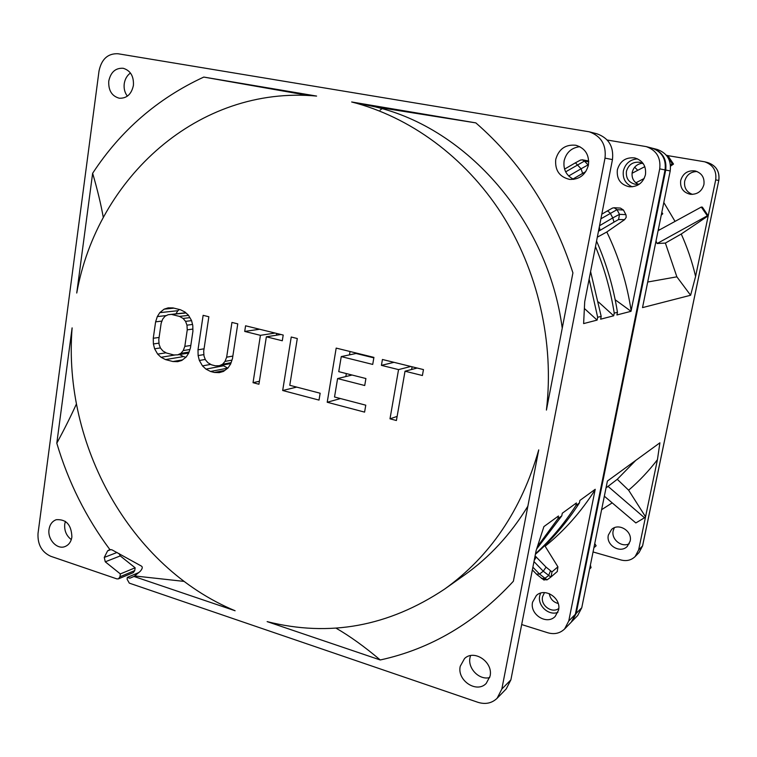 <?xml version="1.0" encoding="UTF-8"?>
<svg xmlns="http://www.w3.org/2000/svg" width="757" height="757" viewBox="0 0 757 757"><rect width="100%" height="100%" fill="white"/><g stroke="black" fill="none" stroke-linecap="round" stroke-linejoin="round"><path stroke-width="1.14" d="M134.737 570.589L119.947 576.777L118.48 578.85L133.289 572.633L134.737 570.589L135.134 567.797L120.259 555.912L118.944 553.433M71.3 539.599C66.389 535.814 64.203 530.676 64.733 524.175L65.395 521.384M501.834 689.05L497.103 698.285L506.225 688.908L510.89 679.843L501.834 689.05L605.004 158.128C606.423 144.871 601.153 136.099 589.192 131.794L117.988 53.747C107.891 53.331 101.57 59.065 99.025 70.94L38.02 533.458C37.49 544.482 41.73 552.08 50.71 556.272L116.881 578.887L118.48 578.85M540.593 593.147L539.722 595.863C537.356 605.647 548.768 616.066 557.9 612.356M544.463 592.627L542.551 596.715C540.394 605.392 551.9 613.785 558.77 608.477M637.602 158.866C630.127 159.472 625.386 163.455 623.38 170.827C622.453 178.453 625.396 183.781 632.227 186.809M643.374 163.824L639.674 162.282C632.871 161.638 628.461 164.666 626.427 171.366C625.784 178.349 628.783 182.664 635.426 184.301L639.466 184.074M510.89 679.843L536.107 550.67L543.904 526.598L558.467 516.009L557.937 518.687L561.77 515.877L562.29 513.227L576.418 502.96L575.907 505.525L579.398 502.96L579.909 500.424L595.22 489.296L568.762 620.977L564.608 628.972L571.27 622.131L575.367 614.258L665.053 169.918C666.302 158.951 661.883 151.665 651.786 148.05L646.223 146.612C656.48 150.283 660.975 157.702 659.716 168.868L631.026 311.307L616.917 314.959L617.447 312.3L614.23 313.114L613.69 315.792L600.642 319.18L601.19 316.398L597.661 317.278L597.103 320.097L583.619 323.589L584.707 301.759L612.46 159.595C613.87 146.621 608.704 138.029 596.97 133.809L589.192 131.794M666.472 155.412L704.625 161.78C713.075 164.789 716.765 170.827 715.696 179.873L695.588 276.456L690.611 295.258L642.523 307.607L670.2 170.931C671.431 160.162 667.087 152.999 657.161 149.451L652.468 148.23C662.536 151.835 666.955 159.112 665.706 170.051L576.181 613.435L581.755 607.767L607.407 481.055L659.905 442.807L657.436 459.688L638.653 549.885L635.142 556.556C631.262 560.237 626.588 561.391 621.109 560.01L593.053 551.957M692.447 194.388C686.485 192.041 683.893 187.641 684.678 181.197C686.467 174.981 690.573 171.744 697.017 171.498M629.228 543.772C621.535 547.822 611.041 539.277 613.189 530.78L614.324 527.761M527.866 506.196C510.72 534.3 489.561 557.266 464.372 575.112L444.482 589.192C388.445 626.493 329.333 637.299 267.145 621.62L380.26 659.972C430.884 648.929 475.254 622.689 513.369 581.262L538.738 449.885C521.507 510.095 490.082 556.527 444.482 589.192M135.238 575.897L129.778 578.216L133.998 576.474L235.096 610.757C130.138 567.059 62.717 444.908 72.114 327.876L56.803 443.214C68.3 482.02 85.986 517.466 109.86 549.563L107.617 550.841L104.258 557.426L105.27 561.817L120.354 573.929L119.947 576.777M380.128 110.087L382.039 108.686M638.312 184.301C633.514 181.822 631.47 177.838 632.199 172.341C633.609 167.013 636.997 163.976 642.371 163.238M647.708 282.02L676.872 276.825L665.384 243.073L657.114 243.527L656.007 241.029M659.167 230.081L658.486 228.784M637.763 170.306L634.659 167.202M632.048 173.277L644.822 166.654M666.775 155.261L672.273 163.786L673.503 164.061L667.769 155.507M708.211 215.83L702.392 207.153L701.275 207.058L707.341 215.792L708.211 215.83L681.243 234.017L665.384 243.073M675.045 221.404L663.813 202.507M670.56 166.124L673.503 164.061M703.915 184.585C704.691 177.583 701.767 173.031 695.144 170.931C687.753 170.164 682.928 173.353 680.685 180.516C679.966 188.001 683.23 192.6 690.479 194.312C697.396 194.54 701.871 191.294 703.915 184.585M658.107 230.658L701.275 207.058M672.273 163.786L670.437 164.752M644.188 178.472L635.871 182.815M707.341 215.792L657.114 243.527M695.588 276.456C692.182 261.808 687.403 247.662 681.243 234.017M690.611 295.258L676.872 276.825M661.542 213.711L662.754 213.767L661.826 212.291M661.249 215.149L662.754 213.767M571.667 621.705L577.705 615.517L581.755 607.767M558.202 603.509C553.168 602.108 550.188 598.825 549.289 593.63M589.599 568.999L591.047 567.646L590.384 565.11M606.016 487.934L617.267 479.304L635.738 460.417M607.918 486.268L644.5 517.769L645.541 516.794L628.622 490.195L617.267 479.304M628.622 490.195C639.173 481.13 648.777 470.968 657.436 459.688M644.5 517.769L635.852 522.936L604.341 496.204M594.113 546.696L594.633 547.112L596.128 545.788L594.747 543.592M601.607 509.698L612.195 502.875M630.136 541.17C632.71 531.196 618.734 522.462 611.571 529.474L608.363 535.057C605.742 545.201 620.248 553.954 627.298 546.384L630.136 541.17M594.633 547.112L593.952 547.5M497.103 698.285C491.832 703.272 485.445 704.616 477.951 702.316L129.305 583.136L127.091 579.209L127.346 577.392L129.778 578.216M351.664 101.977L475.85 122.889C520.939 162.178 553.301 212.168 572.917 272.87L546.422 410.076C554.417 342.561 537.877 270.438 501.399 213.436C464.628 156.614 409.584 116.748 351.664 101.977L375.235 106.86C466.88 128.274 548.049 220.325 562.233 328.197M555.742 159.396C554.815 170.287 559.442 176.958 569.633 179.4C579.342 179.683 585.606 174.924 588.416 165.111C589.438 154.882 585.275 148.268 575.935 145.268C565.536 144.237 558.808 148.94 555.742 159.396M108.762 81.094C108.308 90.405 111.809 96.111 119.284 98.23C126.76 98.514 131.472 94.237 133.412 85.418C133.913 76.287 130.526 70.581 123.259 68.291C115.566 67.808 110.74 72.076 108.762 81.094M460.247 666.264C456.821 680.439 476.683 693.686 486.231 683.401L490.053 676.181C493.45 662.186 474.204 649.014 464.543 658.543L460.247 666.264M49.035 529.408C47.35 539.353 57.03 549.856 64.951 546.582C68.773 545.04 71.092 541.851 71.887 537.016C71.442 524.819 66.228 519.047 56.236 519.709C52.252 521.204 49.848 524.44 49.035 529.408M92.638 173.287L76.741 293.025C97.246 178.236 198.097 85.191 316.596 96.073L203.775 77.072C157.721 98.391 120.666 130.469 92.638 173.287C97.398 189.553 100.965 204.314 103.312 217.552M191.549 320.552L188.436 315.177L184.992 312.026L180.459 309.755L172.975 307.91L168.158 307.872L164.127 309.159L159.793 312.65L157.314 316.587L155.611 321.839L153.264 338.256L153.397 343.952L154.617 348.797L157.664 354.125L161.033 357.276L165.499 359.584L172.908 361.534L177.725 361.666L181.784 360.455L186.175 357.039L188.701 353.122L190.461 347.851L192.912 331.254L192.78 325.463L191.549 320.552M222.577 364.24L219.36 365.716L215.367 365.82L211.544 364.827L207.901 362.717L205.384 359.755L203.983 355.941L203.69 351.267L208.847 316.748L203.131 315.338L198.003 349.8L198.126 355.572L199.365 360.483L202.488 365.896L205.951 369.113L210.541 371.469L214.363 372.472L219.312 372.624L223.485 371.413L228.018 367.968L230.63 364.013L232.446 358.676L237.774 323.864L231.945 322.435L226.655 357.181L225.009 361.392L222.577 364.24L231.093 362.65M244.71 331.434L260.427 335.332L253.037 382.682L258.922 384.234L266.36 336.808L282.295 340.764L283.203 335.048L245.58 325.794L244.71 331.434L259.632 329.248M291.237 337.026L282.683 390.508L319.019 400.093L320.154 393.233L289.78 385.294L297.293 338.521L291.237 337.026M365.773 405.175L334.528 396.999L337.594 378.576L364.723 385.512L365.915 378.538L338.748 371.649L341.256 356.594L372.718 364.42L373.92 357.389L336.184 348.097L327.213 402.251L364.59 412.12L365.773 405.175M423.456 369.586L382.427 359.48L381.424 365.357L398.551 369.605L389.997 418.82L396.413 420.514L405.023 371.214L422.406 375.519L423.456 369.586M172.019 314.543L179.494 316.407L183.08 318.442L185.569 321.365L186.97 325.16L187.253 329.825L184.822 346.394L183.232 350.557L180.876 353.377L177.753 354.844L173.873 354.967L166.445 353.017L162.906 350.964L160.446 348.05L159.074 344.293L158.781 339.685L161.146 323.239L162.708 319.075L165.035 316.237L168.13 314.723L186.042 312.982M380.26 659.972C364.675 646.79 349.904 636.154 335.928 628.092M133.998 576.474L140.159 571.384C142.467 568.753 142.874 566.974 141.351 566.056L112.017 549.866L109.86 549.563M184.159 581.404L135.125 576.001M56.803 443.214C64.515 428.935 71.054 415.839 76.438 403.926M203.775 77.072L308.809 95.552M375.235 106.86L475.85 122.889M564.608 628.972C559.991 633.344 554.427 634.621 547.888 632.795L521.687 624.553M138.947 572.491L127.346 577.392M617.447 312.3C613.511 287.584 606.546 263.843 596.554 241.057M595.475 246.621C604.323 267.997 610.577 290.158 614.23 313.114M613.69 315.792L598.579 302.071M601.19 316.398L590.592 271.602M589.126 279.144L597.661 317.278M597.103 320.097L584.423 308.525M573.787 179.371C566.293 175.652 563.076 169.464 564.126 160.815C566.283 152.422 571.516 147.71 579.843 146.669M580.278 160.172L582.332 159.812L584.404 161.09L588.738 161.847M565.659 171.848L584.404 161.09L588.397 165.225M646.223 146.612L607.199 140.017M631.158 310.796C626.957 283.203 618.847 256.935 606.811 231.983L624.601 219.662L626.181 217.382L626.039 214.997L623.465 210.039L620.409 208.09L614.078 207.73L617.021 209.67L623.465 210.039M617.352 169.814C616.52 179.021 620.485 184.67 629.247 186.761C637.612 187.017 643.015 183.005 645.456 174.735C646.364 166.095 642.807 160.493 634.782 157.939C625.84 157.03 620.03 160.986 617.352 169.814M564.561 169.114L575.405 162.812L581.083 168.783L587.669 165.111L588.208 166.048M572.983 179.012L582.606 173.4L581.083 168.783L568.687 175.993M612.309 208.156L614.078 207.73M600.907 218.801L617.021 209.67L619.481 214.345L625.878 214.638M601.796 214.203L607.511 210.843L610.218 213.095L612.754 217.912L619.481 214.345L618.583 219.53L624.601 219.662M597.32 237.178L606.811 231.983M599.298 227.015L600.083 230.346L598.465 231.273M615.176 299.753L631.026 311.307M600.083 230.346L614.003 222.113L612.754 217.912L599.553 225.728M127.356 96.158C124.735 92.638 123.694 88.512 124.233 83.762C124.962 79.078 127.034 75.492 130.45 73.013M557.237 571.563L557.918 566.832L545.135 546.242C564.504 530.572 581.177 511.741 595.163 489.741M532.568 602.193C529.512 614.429 546.828 625.424 555.193 616.425L558.543 610.161C561.571 598.115 544.841 587.167 536.363 595.504L532.568 602.193M535.095 555.875L546.062 567.135L551.967 571.904L551.058 576.91L547.074 579.862L543.299 579.597M547.074 579.862L539.514 574.033L532.881 567.192M489.722 677.553C479.38 680.505 467.514 668.422 470.012 657.606L470.542 655.619M557.937 518.687L537.498 546.488M536.675 548.957L561.77 515.877M575.907 505.525C564.258 523.664 550.793 539.732 535.511 553.746M535.398 554.294C552.165 539.609 566.832 522.5 579.398 502.96M545.135 546.242L544.595 545.797M533.978 561.59L543.271 571.223L550.859 577.071M536.259 556.972L534.187 560.502M135.134 567.797L120.354 573.929M172.908 361.534L182.513 359.887M165.499 359.584L183.449 356.575L185.938 357.219M161.033 357.276L175.425 354.919M179.523 354.55L183.449 356.575M157.664 354.125L166.038 352.79M154.617 348.797L160.399 347.917M153.397 343.952L159.008 343.139M153.264 338.256L159.102 337.452M155.611 321.839L161.951 321.091M157.314 316.587L166.408 315.565M159.793 312.65L177.904 310.701L175.898 313.862M164.127 309.159L173.921 308.146M179.409 309.499L177.904 310.701M222.444 365.129L227.772 368.157M276.665 333.44L276.381 335.209M350.037 351.503L349.479 354.863M346.337 373.57L345.845 376.56M341.256 356.594L356.055 353.481L373.844 357.862M412.092 366.785L411.619 369.482M179.494 316.407L188.54 315.366M168.13 314.723L185.796 312.764M177.753 354.844L188.73 353.036M180.876 353.377L189.061 352.043M183.232 350.557L189.912 349.497M184.822 346.394L190.811 345.466M187.253 329.825L192.865 329.077M186.97 325.16L192.524 324.45M185.569 321.365L191.568 320.627M183.08 318.442L189.865 317.637M214.363 372.472L224.772 370.438M210.541 371.469L227.725 368.139M205.951 369.113L223.22 365.839M202.488 365.896L210.768 364.372M199.365 360.483L205.27 359.443M198.126 355.572L203.898 354.598M198.003 349.8L204.059 348.816M219.36 365.716L230.781 363.559M225.009 361.392L231.954 360.124M226.655 357.181L232.844 356.083M266.36 336.808L280.923 334.49M253.037 382.682L259.386 381.273M260.427 335.332L275.084 333.052M282.683 390.508L296.706 387.101M327.213 402.251L340.489 398.56M337.594 378.576L352.081 375.027M405.023 371.214L417.164 368.034M389.997 418.82L397.132 416.407M398.551 369.605L410.814 366.473M381.424 365.357L393.99 362.329M638.653 549.885L642.551 545.92L718.781 180.478C719.85 171.546 716.198 165.594 707.852 162.613C716.226 165.603 719.879 171.565 718.819 180.488L715.696 179.873M670.2 170.931L665.053 169.928M635.142 556.556L639.078 552.515L642.598 545.702M718.781 180.478L642.617 545.797M572.084 621.289L576.181 613.435L575.481 613.709M665.053 169.918L659.716 168.868M568.762 620.977L575.367 614.258M612.46 159.595L605.004 158.128M582.606 173.4L585.786 171.631M580.6 160.011L575.301 162.878M614.003 222.113L618.583 219.53M612.555 208.024L607.322 211.004M550.481 570.92L548.56 575.604L544.586 578.528L541.463 578.405M546.062 567.135L543.271 571.223L539.514 574.033L536.524 574.166M551.967 571.904L557.918 566.832M110.967 549.563L107.617 550.841M117.07 552.459L104.258 557.426M120.259 555.912L105.27 561.817M704.625 161.78L707.852 162.613M642.608 545.844L639.078 552.515M588.728 160.967L582.332 159.812M544.113 580.127L536.827 574.487L532.36 569.879M557.398 571.431L551.058 576.91"/></g></svg>
